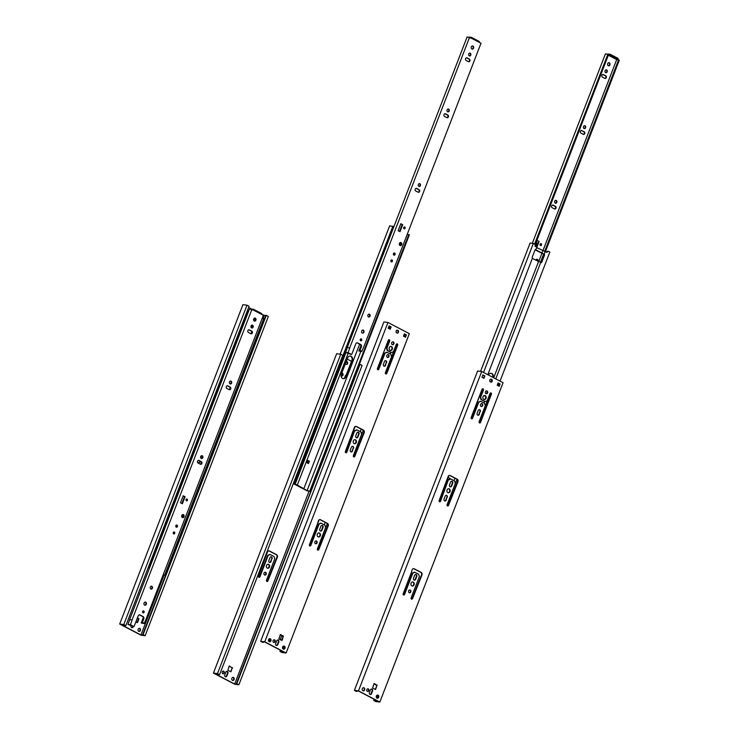 <?xml version="1.0" encoding="UTF-8"?>
<svg xmlns="http://www.w3.org/2000/svg" width="739" height="739" viewBox="0 0 739 739"><rect width="100%" height="100%" fill="white"/><g stroke="black" fill="none" stroke-linecap="round" stroke-linejoin="round"><path stroke-width="1.11" d="M264.747 641.821L286.113 653.008L282.03 652.509L279.961 651.428L285.115 652.657L264.867 642.062L261.661 641.674L262.724 642.403L260.664 641.323L264.747 641.821L387.975 322.472L409.341 333.658L286.113 653.008M383.55 352.605L377.435 368.465A0.951 0.776 97 0 0 378.839 369.204L385.01 353.224L386.765 352.364A0.637 0.517 -83 0 1 387.162 352.374L390.682 354.212A0.637 0.517 -83 0 1 390.949 354.563L391.568 356.66L385.398 372.632A0.951 0.776 97 0 0 386.811 373.371L397.684 345.196A0.951 0.776 97 0 0 396.27 344.457L393.508 351.616L391.753 352.475A0.637 0.517 -83 0 1 391.356 352.466L387.836 350.628A0.637 0.517 -83 0 1 387.569 350.277L386.95 348.18L389.712 341.03A0.951 0.776 97 0 0 388.308 340.291L383.55 352.605M355.043 430.874L356.798 430.015A0.637 0.517 -83 0 1 357.196 430.024L360.724 431.862A0.637 0.517 -83 0 1 360.983 432.213L361.602 434.31L353.381 455.621A0.951 0.776 97 0 0 354.785 456.36L364.216 432.648A1.903 1.552 97 0 0 363.486 430.163L356.457 426.486A1.903 1.552 97 0 0 354.378 427.493L345.409 451.455A0.951 0.776 97 0 0 346.822 452.194L354.609 430.819L356.364 429.969A0.637 0.517 -83 0 1 356.761 429.969L356.891 429.987M317.613 523.508L309.429 544.698A0.951 0.776 97 0 0 310.833 545.437L319.063 524.117L320.818 523.267A0.637 0.517 -83 0 1 321.216 523.267L324.744 525.115A0.637 0.517 -83 0 1 325.003 525.457L325.622 527.554L317.401 548.874A0.951 0.776 97 0 0 318.805 549.604L328.236 525.891A1.903 1.552 97 0 0 327.506 523.406L320.477 519.729A1.903 1.552 97 0 0 318.398 520.746L317.613 523.508M284.367 646.145A1.589 1.293 97 0 0 282.52 647.438A1.589 1.293 97 0 0 284.977 648.214A1.589 1.293 97 0 0 284.367 646.145M278.825 638.967L282.169 640.223L283.37 636.094L280.414 634.561L278.825 638.967L280.173 635.512A1.681 1.376 97 0 0 280.303 634.662M276.682 640.889L275.665 643.512A1.423 1.164 97 0 0 277.781 644.62L278.788 641.997A1.423 1.164 97 0 0 276.682 640.889M274.585 639.863A1.367 1.118 97 0 0 272.996 640.981A1.367 1.118 97 0 0 275.111 641.646A1.367 1.118 97 0 0 274.585 639.863M270.308 638.782A1.589 1.293 97 0 0 268.46 640.085A1.589 1.293 97 0 0 270.917 640.852A1.589 1.293 97 0 0 270.308 638.782M319.765 529.161A1.46 1.192 97 0 0 321.918 530.288L323.026 527.434A1.46 1.192 97 0 0 320.865 526.307L319.765 529.161M319.553 533.078A2.032 1.654 97 0 0 317.188 534.74A2.032 1.654 97 0 0 320.329 535.729A2.032 1.654 97 0 0 319.553 533.078M316.495 541.003A1.46 1.192 97 0 0 314.796 542.195A1.46 1.192 97 0 0 317.049 542.906A1.46 1.192 97 0 0 316.495 541.003M355.745 435.918A1.46 1.192 97 0 0 357.898 437.045L359.006 434.19A1.46 1.192 97 0 0 356.845 433.063L355.745 435.918M355.533 439.834A2.032 1.654 97 0 0 353.168 441.497A2.032 1.654 97 0 0 356.309 442.476A2.032 1.654 97 0 0 355.533 439.834M353.584 448.231A1.46 1.192 97 0 0 351.431 447.104L350.323 449.959A1.46 1.192 97 0 0 352.485 451.086L353.15 448.176A1.46 1.192 97 0 0 352.466 446.217M386.636 362.572A1.46 1.192 97 0 0 384.483 361.445L383.384 364.299A1.46 1.192 97 0 0 385.536 365.426L386.201 362.516A1.46 1.192 97 0 0 385.518 360.558M388.381 354.692A1.46 1.192 97 0 0 386.682 355.884A1.46 1.192 97 0 0 388.945 356.595A1.46 1.192 97 0 0 388.381 354.692M391.504 346.591A2.032 1.654 97 0 0 389.139 348.254A2.032 1.654 97 0 0 392.289 349.242A2.032 1.654 97 0 0 391.504 346.591M393.305 341.926A1.46 1.192 97 0 0 391.605 343.127A1.46 1.192 97 0 0 393.869 343.838A1.46 1.192 97 0 0 393.305 341.926M389.13 325.871L391.125 326.915L390.229 329.261L388.224 328.218L389.13 325.871M405.489 337.252L406.395 334.906L404.39 333.862L403.485 336.199L405.489 337.252M397.674 330.25L397.905 330.37A1.423 1.164 -83 0 1 396.898 332.993L396.667 332.864A1.423 1.164 -83 0 1 397.674 330.25L397.471 330.315A1.423 1.164 -83 0 1 397.019 333.04M377.814 369.712A0.951 0.776 97 0 0 378.405 369.149L384.576 353.168L386.331 352.318A0.637 0.517 -83 0 1 386.728 352.318L386.857 352.337M385.776 373.879A0.951 0.776 97 0 0 386.377 373.315L397.24 345.141A0.951 0.776 97 0 0 396.871 343.894M391.227 352.457A0.637 0.517 -83 0 1 390.922 352.42L387.402 350.572A0.637 0.517 -83 0 1 387.134 350.231L386.515 348.134L389.277 340.975A0.951 0.776 97 0 0 388.899 339.728M345.787 452.702A0.951 0.776 97 0 0 346.379 452.139L354.609 430.819M353.75 456.868A0.951 0.776 97 0 0 354.351 456.305L363.782 432.592A1.903 1.552 97 0 0 363.052 430.107L356.022 426.431A1.903 1.552 97 0 0 355.792 426.338M309.807 545.945A0.951 0.776 97 0 0 310.398 545.382L318.629 524.062L320.384 523.212A0.637 0.517 -83 0 1 320.781 523.212L320.911 523.23M317.77 550.121A0.951 0.776 97 0 0 318.37 549.548L327.802 525.835A1.903 1.552 97 0 0 327.072 523.351L320.042 519.674A1.903 1.552 97 0 0 319.811 519.582M283.397 649.119A1.589 1.293 97 0 0 283.785 646.025M281.559 640.399L283.111 636.621L280.21 634.607M276.331 645.433A1.423 1.164 97 0 0 277.347 644.565L278.354 641.942A1.423 1.164 97 0 0 277.688 640.029M273.716 642.413A1.367 1.118 97 0 0 274.049 639.762M269.338 641.766A1.589 1.293 97 0 0 269.726 638.662M320.449 531.119A1.46 1.192 97 0 0 321.483 530.232L322.583 527.378A1.46 1.192 97 0 0 321.899 525.42M318.37 536.911A2.032 1.654 97 0 0 318.86 532.921M315.581 543.738A1.46 1.192 97 0 0 315.932 540.893M356.429 437.876A1.46 1.192 97 0 0 357.464 436.989L358.572 434.135A1.46 1.192 97 0 0 357.879 432.176M354.351 443.668A2.032 1.654 97 0 0 354.84 439.677M351.016 451.917A1.46 1.192 97 0 0 352.05 451.039L353.15 448.176M384.068 366.258A1.46 1.192 97 0 0 385.102 365.371L386.201 362.516M387.476 357.427A1.46 1.192 97 0 0 387.818 354.581M390.331 350.425A2.032 1.654 97 0 0 390.82 346.434M392.4 344.67A1.46 1.192 97 0 0 392.751 341.824M389.074 326.019L390.691 326.869L389.85 329.058M405.111 337.049L405.96 334.85L404.335 334M260.664 641.323L383.892 321.973L387.975 322.472M280.811 650.403L280.404 651.475M404.649 334.167L404.048 335.718M284.21 646.283L283.166 649.008M282.316 651.198L281.901 652.269M280.432 650.209L279.961 651.428M263.389 641.886L263.167 642.459M358.48 690.873L379.846 702.05L375.763 701.551L373.703 700.47L378.848 701.699L358.609 691.113L355.394 690.716L356.457 691.445L354.397 690.365L358.48 690.873L481.708 371.514L503.074 382.7L379.846 702.05M477.283 401.647L471.168 417.507A0.951 0.776 97 0 0 472.572 418.246L478.743 402.265L480.498 401.416A0.637 0.517 -83 0 1 480.895 401.416L484.414 403.263A0.637 0.517 -83 0 1 484.682 403.605L485.301 405.702L479.14 421.673A0.951 0.776 97 0 0 480.544 422.412L491.417 394.238A0.951 0.776 97 0 0 490.003 393.499L487.241 400.658L485.486 401.517A0.637 0.517 -83 0 1 485.089 401.508L481.569 399.67A0.637 0.517 -83 0 1 481.301 399.319L480.683 397.231L483.445 390.072A0.951 0.776 97 0 0 482.04 389.333L477.283 401.647M448.776 479.916L450.531 479.066A0.637 0.517 -83 0 1 450.929 479.066L454.457 480.913A0.637 0.517 -83 0 1 454.725 481.255L455.335 483.352L447.113 504.663A0.951 0.776 97 0 0 448.518 505.402L457.949 481.689A1.903 1.552 97 0 0 457.219 479.205L450.19 475.528A1.903 1.552 97 0 0 448.111 476.535L439.142 500.497A0.951 0.776 97 0 0 440.555 501.236L448.342 479.86L450.097 479.011A0.637 0.517 -83 0 1 450.494 479.011L450.624 479.029M411.346 572.549L403.161 593.74A0.951 0.776 97 0 0 404.566 594.479L412.796 573.159L414.551 572.309A0.637 0.517 -83 0 1 414.948 572.309L418.477 574.157A0.637 0.517 -83 0 1 418.736 574.499L419.355 576.596L411.133 597.916A0.951 0.776 97 0 0 412.538 598.645L421.969 574.933A1.903 1.552 97 0 0 421.239 572.448L414.209 568.771A1.903 1.552 97 0 0 412.131 569.787L411.346 572.549M378.1 695.187A1.589 1.293 97 0 0 376.253 696.48A1.589 1.293 97 0 0 378.71 697.256A1.589 1.293 97 0 0 378.1 695.187M372.558 688.009L375.523 689.542L377.102 685.136L374.146 683.612L372.558 688.009M370.415 689.93L369.398 692.554A1.423 1.164 97 0 0 371.514 693.662L372.521 691.039A1.423 1.164 97 0 0 370.415 689.93M368.318 688.905A1.367 1.118 97 0 0 366.729 690.023A1.367 1.118 97 0 0 368.844 690.688A1.367 1.118 97 0 0 368.318 688.905M364.041 687.824A1.589 1.293 97 0 0 362.193 689.127A1.589 1.293 97 0 0 364.65 689.893A1.589 1.293 97 0 0 364.041 687.824M413.498 578.203A1.46 1.192 97 0 0 415.651 579.33L416.759 576.475A1.46 1.192 97 0 0 414.597 575.348L413.498 578.203M413.286 582.12A2.032 1.654 97 0 0 410.921 583.782A2.032 1.654 97 0 0 414.062 584.771A2.032 1.654 97 0 0 413.286 582.12M410.228 590.045A1.46 1.192 97 0 0 408.528 591.237A1.46 1.192 97 0 0 410.782 591.948A1.46 1.192 97 0 0 410.228 590.045M449.478 484.96A1.46 1.192 97 0 0 451.631 486.086L452.739 483.232A1.46 1.192 97 0 0 450.578 482.105L449.478 484.96M449.266 488.876A2.032 1.654 97 0 0 446.901 490.539A2.032 1.654 97 0 0 450.042 491.527A2.032 1.654 97 0 0 449.266 488.876M447.317 497.273A1.46 1.192 97 0 0 445.164 496.146L444.056 499.001A1.46 1.192 97 0 0 446.217 500.127L446.883 497.227A1.46 1.192 97 0 0 446.199 495.259M480.368 411.614A1.46 1.192 97 0 0 478.216 410.487L477.117 413.341A1.46 1.192 97 0 0 479.269 414.468L479.934 411.558A1.46 1.192 97 0 0 479.251 409.6M482.114 403.734A1.46 1.192 97 0 0 480.415 404.935A1.46 1.192 97 0 0 482.678 405.637A1.46 1.192 97 0 0 482.114 403.734M485.237 395.633A2.032 1.654 97 0 0 482.881 397.296A2.032 1.654 97 0 0 486.022 398.284A2.032 1.654 97 0 0 485.237 395.633M487.038 390.977A1.46 1.192 97 0 0 485.338 392.169A1.46 1.192 97 0 0 487.601 392.88A1.46 1.192 97 0 0 487.038 390.977M482.863 374.913L484.858 375.957L483.962 378.303L481.957 377.259L482.863 374.913M499.222 386.294L500.127 383.947L498.123 382.904L497.218 385.241L499.222 386.294M491.407 379.292L491.638 379.412A1.423 1.164 -83 0 1 490.631 382.035L490.4 381.915A1.423 1.164 -83 0 1 491.407 379.292L491.204 379.356A1.423 1.164 -83 0 1 490.751 382.081M471.547 418.754A0.951 0.776 97 0 0 472.138 418.191L478.309 402.21L480.064 401.36A0.637 0.517 -83 0 1 480.461 401.36L480.59 401.379M479.509 422.92A0.951 0.776 97 0 0 480.11 422.357L490.973 394.183A0.951 0.776 97 0 0 490.604 392.936M484.96 401.499A0.637 0.517 -83 0 1 484.655 401.462L481.135 399.614A0.637 0.517 -83 0 1 480.867 399.272L480.248 397.176L483.01 390.016A0.951 0.776 97 0 0 482.632 388.769M439.52 501.744A0.951 0.776 97 0 0 440.111 501.181L448.342 479.86M447.483 505.91A0.951 0.776 97 0 0 448.083 505.347L457.515 481.634A1.903 1.552 97 0 0 456.785 479.149L449.755 475.473A1.903 1.552 97 0 0 449.524 475.38M403.54 594.987A0.951 0.776 97 0 0 404.131 594.424L412.362 573.113L414.117 572.254A0.637 0.517 -83 0 1 414.514 572.254L414.644 572.272M411.503 599.163A0.951 0.776 97 0 0 412.103 598.599L421.535 574.877A1.903 1.552 97 0 0 420.805 572.392L413.775 568.716A1.903 1.552 97 0 0 413.544 568.624M377.13 698.161A1.589 1.293 97 0 0 377.518 695.066M375.292 689.441L376.844 685.663L373.943 683.658M370.063 694.475A1.423 1.164 97 0 0 371.08 693.607L372.087 690.983A1.423 1.164 97 0 0 371.421 689.071M367.449 691.464A1.367 1.118 97 0 0 367.782 688.803M363.071 690.808A1.589 1.293 97 0 0 363.459 687.704M414.182 580.161A1.46 1.192 97 0 0 415.216 579.284L416.316 576.42A1.46 1.192 97 0 0 415.632 574.462M412.103 585.953A2.032 1.654 97 0 0 412.593 581.962M409.314 592.78A1.46 1.192 97 0 0 409.665 589.934M450.162 486.918A1.46 1.192 97 0 0 451.196 486.031L452.305 483.177A1.46 1.192 97 0 0 451.612 481.218M448.083 492.71A2.032 1.654 97 0 0 448.573 488.719M444.749 500.959A1.46 1.192 97 0 0 445.783 500.081L446.883 497.227M477.8 415.3A1.46 1.192 97 0 0 478.835 414.413L479.934 411.558M481.209 406.468A1.46 1.192 97 0 0 481.551 403.623M484.063 399.466A2.032 1.654 97 0 0 484.553 395.476M486.133 393.711A1.46 1.192 97 0 0 486.484 390.866M482.807 375.061L484.424 375.911L483.583 378.109M498.843 386.091L499.693 383.892L498.068 383.042M354.397 690.365L477.625 371.015L481.708 371.514M374.544 699.454L374.137 700.526M377.943 695.334L376.899 698.05M376.049 700.239L375.634 701.311M374.165 699.251L373.703 700.47M357.122 690.928L356.9 691.501M390.1 328.412L388.474 327.562M387.606 342.111L377.361 368.973M355.154 426.532L345.335 451.963M319.165 519.785L309.355 545.206M388.474 343.062L387.55 342.582M397.314 344.623L396.714 346.185A0.637 0.517 -83 0 1 396.021 346.517L395.559 346.305M395.67 346.342L385.333 373.14M363.292 430.264L353.307 456.129M327.312 523.508L317.327 549.382M390.857 352.383L390.238 353.981M361.232 429.156L360.272 431.631M325.252 522.399L324.292 524.875M403.743 335.552L404.76 336.088L404.51 336.735M395.956 346.48A0.637 0.517 97 0 0 396.28 346.129L397.083 344.06M487.805 374.71L532.468 258.003A0.637 0.517 -83 0 1 532.228 257.181L534.971 250.068A0.637 0.517 -83 0 1 535.664 249.736L536.985 247.269L535.156 246.309L535.276 244.47L533.327 243.445L530.094 243.048L480.581 371.375M449.922 479.094L450.162 478.484L448.37 477.542L447.474 479.87L448.194 480.248M482.318 388.936L471.094 418.015M448.887 475.574L439.068 501.005M536.819 247.685L544.948 251.436L544.283 254.244A0.637 0.517 -83 0 1 544.532 255.075L541.789 262.179A0.637 0.517 -83 0 1 541.096 262.521L532.616 258.576M533.327 243.445L483.537 372.474M540.745 262.336L495.777 378.876M490.29 393.102L479.066 422.191M457.025 479.306L447.04 505.18M538.519 261.661L493.707 377.795M484.59 401.425L483.971 403.023M454.965 478.198L454.005 480.673M483.001 389.185L482.105 391.531A3.168 2.586 97 0 0 481.846 393.028M483.666 395.818A3.168 2.586 97 0 0 484.063 395.901A3.168 2.586 97 0 0 485.089 395.771M493.144 377.5A3.168 2.586 97 0 0 491.13 373.297A3.168 2.586 97 0 0 488.461 375.052M491.592 381.546L491.851 380.862M544.948 251.436L546.925 252.452L547.932 251.084L549.834 252.082L500.044 381.112M499.093 383.578L498.243 385.776M547.932 251.084L546.694 252.35M541.022 262.484A0.637 0.517 97 0 0 541.354 262.133L544.098 255.02A0.637 0.517 97 0 0 543.849 254.188L535.119 249.837M535.969 249.893L543.941 254.059M542.722 250.77L541.705 253.385M448.314 477.69L449.728 478.429L449.367 479.362M484.886 395.624A3.168 2.586 -83 0 1 483.842 395.864M491.74 379.957L490.936 382.045M487.213 391.698L486.474 393.61M490.908 373.278A3.168 2.586 -83 0 1 492.756 377.296M547.109 251.528L545.881 251.925M269.347 641.766L270.345 639.17M280.192 639.678L281.818 635.457M396.584 330.361L398.09 331.146M388.917 341.908A1.46 1.192 97 0 0 387.606 342.425M268.876 641.461A681.035 556.504 -83 0 1 269.8 638.699M389.527 328.116L390.118 326.564M281.716 640.223L281.079 640.15M532.32 243.325L605.407 53.901L607.874 54.206L608.576 54.575L535.295 244.489M608.779 62.676A1.589 1.293 -83 0 1 608.4 65.753M606.063 69.799A1.46 1.192 -83 0 1 605.712 72.616M602.83 74.482A1.395 1.136 -83 0 1 602.895 74.51L605.287 75.766A1.395 1.136 -83 0 1 604.899 78.417M584.475 125.741A1.46 1.192 -83 0 1 584.124 128.558M581.251 130.433A1.395 1.136 -83 0 1 581.307 130.461L583.699 131.708A1.395 1.136 -83 0 1 583.311 134.369M555.691 200.334A1.46 1.192 -83 0 1 555.349 203.151M552.467 205.026A1.395 1.136 -83 0 1 552.523 205.054L554.915 206.301A1.395 1.136 -83 0 1 554.527 208.961M540.634 243.658A0.951 0.776 -83 0 1 540.421 245.422A0.951 0.776 97 0 0 541.567 244.674A0.951 0.776 97 0 0 540.098 244.212A0.951 0.776 97 0 0 540.458 245.45M536.884 259.213A1.589 1.293 -83 0 1 537.641 261.209M536.477 246.697L537.881 243.066M554.462 208.934A1.395 1.136 97 0 0 555.46 206.366L553.068 205.119A1.395 1.136 97 0 0 552.079 207.677L554.462 208.934M538.694 261.717L541.835 253.569M542.897 250.817L616.686 59.591L618.608 59.822L619.31 60.192L545.419 251.685M608.326 55.213L616.686 59.591M534.999 246.161L537.198 240.48L539.091 241.404L536.856 247.205M538.112 261.458A1.589 1.293 97 0 0 535.775 260.23M554.712 201.211A1.46 1.192 97 0 0 555.617 203.225A1.46 1.192 97 0 0 555.968 200.334A1.46 1.192 97 0 0 554.712 201.211M581.852 130.526A1.395 1.136 97 0 0 580.863 133.085L583.247 134.341A1.395 1.136 97 0 0 584.235 131.773L581.307 130.461M583.496 126.618A1.46 1.192 97 0 0 584.392 128.632A1.46 1.192 97 0 0 584.752 125.741A1.46 1.192 97 0 0 583.496 126.618M603.44 74.574A1.395 1.136 97 0 0 602.451 77.142L604.835 78.389A1.395 1.136 97 0 0 605.823 75.831L602.895 74.51M605.084 70.676A1.46 1.192 97 0 0 605.98 72.69A1.46 1.192 97 0 0 606.34 69.799A1.46 1.192 97 0 0 605.084 70.676M607.689 63.637A1.589 1.293 97 0 0 608.668 65.817A1.589 1.293 97 0 0 609.056 62.676A1.589 1.293 97 0 0 607.689 63.637M534.593 244.11L607.874 54.206M608.428 54.972L609.86 55.148L610.202 54.27L608.021 54.002A0.951 0.527 -62.4 0 0 607.587 54.169M609.86 55.148L617.832 59.314L615.652 59.046M610.202 54.27L618.164 58.436L617.832 59.314M536.255 242.919L537.512 243.584L539.045 241.45M536.459 246.992L536.514 246.244A3.168 1.746 117.6 0 1 536.828 244.905L536.874 244.785A3.168 1.746 117.6 0 1 537.512 243.584M535.23 245.57L536.514 246.244M540.495 262.262L543.636 254.114M544.698 251.362L618.608 59.822M351.043 354.387L351.782 354.267L355.819 343.811A1.681 1.376 -83 0 1 357.658 342.914L360.78 344.54A1.681 1.376 -83 0 1 361.417 346.739L360.069 350.249L361.777 351.496A681.035 556.504 97 0 0 363.773 346.933L480.997 43.231L479.269 42.326A0.951 0.527 -62.4 0 0 479.057 41.384L471.279 37.319M471.907 48.986A1.589 1.293 -83 0 1 472.664 45.957A1.589 1.293 -83 0 1 472.276 49.107A1.589 1.293 -83 0 1 471.907 48.986M472.009 49.033A1.589 1.293 97 0 0 472.387 45.957M479.168 41.421L471.196 37.255A0.951 0.527 117.6 0 0 471.094 37.218L468.84 37.162M471.196 37.255A0.951 0.527 117.6 0 1 471.297 38.16L467.103 36.95L347.219 347.616L349.686 347.921L469.57 37.255M347.219 347.616L347.256 347.635A681.035 556.504 -83 0 0 345.649 352.401L350.896 354.369M361.777 351.496L358.84 350.942L360.761 351.173L359.523 350.175L360.881 346.674A1.681 1.376 97 0 0 360.235 344.476L357.113 342.841A1.681 1.376 97 0 0 356.992 342.785M469.33 55.896A1.46 1.192 97 0 0 469.671 53.079M468.508 61.697A1.395 1.136 97 0 0 468.896 59.046L466.503 57.79A1.395 1.136 97 0 0 466.448 57.762M447.742 111.838A1.46 1.192 97 0 0 448.083 109.021M446.919 117.649A1.395 1.136 97 0 0 447.307 114.988L444.915 113.741A1.395 1.136 97 0 0 444.86 113.714M418.958 186.431A1.46 1.192 97 0 0 419.299 183.614M418.135 192.242A1.395 1.136 97 0 0 418.523 189.581L416.131 188.334A1.395 1.136 97 0 0 416.075 188.306M404.03 228.702A0.951 0.776 97 0 0 404.242 226.938M400.122 245.56A1.589 1.293 97 0 0 400.501 242.494M393.896 255.103A1.108 0.905 -83 0 1 394.423 252.978A1.108 0.905 -83 0 1 394.155 255.177A1.108 0.905 -83 0 1 393.896 255.103A1.108 0.905 97 0 0 394.146 252.997M391.273 261.818A1.016 0.831 97 0 0 391.504 259.916M368.585 316.976A1.46 1.192 97 0 0 368.937 314.158M362.396 333.104A1.589 1.293 97 0 0 362.775 330.028M360.65 340.771A1.016 0.831 -83 0 1 361.14 338.832A1.016 0.831 -83 0 1 360.891 340.845A1.016 0.831 -83 0 1 360.65 340.771A1.016 0.831 97 0 0 360.854 338.859M400.76 223.889L402.164 224.619L399.531 231.436M416.676 188.399L419.068 189.646A1.395 1.136 -83 0 1 418.08 192.214L415.688 190.958A1.395 1.136 -83 0 1 416.676 188.399L416.131 188.334M349.686 347.921L349.723 347.94A681.035 556.504 97 0 0 348.115 352.706L351.431 354.443M469.256 55.859A1.46 1.192 -83 0 1 469.949 53.079A1.46 1.192 -83 0 1 469.598 55.97A1.46 1.192 -83 0 1 469.256 55.859M466.06 60.422A1.395 1.136 -83 0 1 467.048 57.864L469.441 59.111A1.395 1.136 -83 0 1 468.452 61.67L466.06 60.422M447.668 111.811A1.46 1.192 -83 0 1 448.361 109.021A1.46 1.192 -83 0 1 448.01 111.912A1.46 1.192 -83 0 1 447.668 111.811M444.472 116.365A1.395 1.136 -83 0 1 445.46 113.806L447.852 115.053A1.395 1.136 -83 0 1 446.864 117.621L444.472 116.365M418.884 186.404A1.46 1.192 -83 0 1 419.576 183.614A1.46 1.192 -83 0 1 419.225 186.505A1.46 1.192 -83 0 1 418.884 186.404M404.076 228.73A0.951 0.776 -83 0 1 404.529 226.91A0.951 0.776 -83 0 1 404.298 228.804A0.951 0.776 -83 0 1 404.076 228.73M400.021 245.514A1.589 1.293 -83 0 1 400.769 242.484A1.589 1.293 -83 0 1 400.39 245.634A1.589 1.293 -83 0 1 400.021 245.514M391.3 261.828A1.016 0.831 -83 0 1 391.781 259.888A1.016 0.831 -83 0 1 391.541 261.902A1.016 0.831 -83 0 1 391.3 261.828M368.512 316.939A1.46 1.192 -83 0 1 369.214 314.149A1.46 1.192 -83 0 1 368.853 317.04A1.46 1.192 -83 0 1 368.512 316.939M362.295 333.058A1.589 1.293 -83 0 1 363.052 330.028A1.589 1.293 -83 0 1 362.664 333.169A1.589 1.293 -83 0 1 362.295 333.058M400.011 231.686L402.709 224.684L400.834 223.705L398.127 230.697L400.011 231.686M358.84 350.942L360.955 345.464M399.642 245.209L400.658 242.568M345.649 352.401L348.115 352.706M347.256 347.635L349.723 347.94M402.164 224.619L402.709 224.684M133.408 626.45L134.147 626.33L138.184 615.864A1.681 1.376 -83 0 1 140.022 614.968L143.135 616.603A1.681 1.376 -83 0 1 143.782 618.792L142.433 622.303L144.142 623.55A681.035 556.504 97 0 0 146.137 618.996L263.361 315.294L261.634 314.389A0.951 0.527 -62.4 0 0 261.421 313.447L253.643 309.373M254.271 321.04A1.589 1.293 -83 0 1 255.029 318.019A1.589 1.293 -83 0 1 254.641 321.16A1.589 1.293 -83 0 1 254.271 321.04M254.373 321.096A1.589 1.293 97 0 0 254.752 318.019M261.532 313.475L253.56 309.308A0.951 0.527 117.6 0 0 253.459 309.281L251.195 309.225M253.56 309.308A0.951 0.527 117.6 0 1 253.662 310.214L249.468 309.013L129.584 619.679L132.087 619.993A681.035 556.504 97 0 0 130.48 624.76L133.796 626.496M251.925 309.308L132.05 619.984L129.584 619.679A681.035 556.504 -83 0 0 128.013 624.464L133.26 626.432M144.142 623.55L141.204 622.995L143.126 623.236L141.888 622.238L143.246 618.728A1.681 1.376 97 0 0 142.599 616.538L139.477 614.903A1.681 1.376 97 0 0 139.357 614.848M251.694 327.959A1.46 1.192 97 0 0 252.036 325.142M250.872 333.76A1.395 1.136 97 0 0 251.26 331.1L248.867 329.853A1.395 1.136 97 0 0 248.812 329.825M230.106 383.901A1.46 1.192 97 0 0 230.448 381.084M229.284 389.702A1.395 1.136 97 0 0 229.672 387.042L227.279 385.795A1.395 1.136 97 0 0 227.224 385.767M202.227 456.203L201.35 458.485A1.46 1.192 97 0 0 201.664 455.677M200.5 464.295A1.395 1.136 97 0 0 200.888 461.644L198.495 460.388A1.395 1.136 97 0 0 198.44 460.36M186.394 500.765A0.951 0.776 97 0 0 186.607 499.001M182.487 517.623A1.589 1.293 97 0 0 182.856 514.547M176.261 527.156A1.108 0.905 -83 0 1 176.787 525.041A1.108 0.905 -83 0 1 176.519 527.24A1.108 0.905 -83 0 1 176.261 527.156A1.108 0.905 97 0 0 176.51 525.059M173.637 533.872A1.016 0.831 97 0 0 173.868 531.969M150.95 589.029A1.46 1.192 97 0 0 151.301 586.212M144.761 605.158A1.589 1.293 97 0 0 145.14 602.082M143.015 612.834A1.016 0.831 -83 0 1 143.505 610.894A1.016 0.831 -83 0 1 143.255 612.908A1.016 0.831 -83 0 1 143.015 612.834A1.016 0.831 97 0 0 143.218 610.913M183.124 495.943L184.528 496.682L181.896 503.49M199.04 460.452L201.433 461.709A1.395 1.136 -83 0 1 200.445 464.268L198.052 463.02A1.395 1.136 -83 0 1 199.04 460.452L198.495 460.388M251.62 327.922A1.46 1.192 -83 0 1 252.313 325.132A1.46 1.192 -83 0 1 251.962 328.024A1.46 1.192 -83 0 1 251.62 327.922M248.424 332.485A1.395 1.136 -83 0 1 249.412 329.917L251.805 331.164A1.395 1.136 -83 0 1 250.817 333.732L248.424 332.485M230.032 383.864A1.46 1.192 -83 0 1 230.725 381.075A1.46 1.192 -83 0 1 230.374 383.975A1.46 1.192 -83 0 1 230.032 383.864M226.836 388.428A1.395 1.136 -83 0 1 227.824 385.86L230.217 387.116A1.395 1.136 -83 0 1 229.229 389.675L226.836 388.428M201.248 458.457A1.46 1.192 -83 0 1 201.941 455.667A1.46 1.192 -83 0 1 201.59 458.568A1.46 1.192 -83 0 1 201.248 458.457M186.44 500.793A0.951 0.776 -83 0 1 186.893 498.973A0.951 0.776 -83 0 1 186.662 500.857A0.951 0.776 -83 0 1 186.44 500.793M182.385 517.577A1.589 1.293 -83 0 1 183.133 514.547A1.589 1.293 -83 0 1 182.755 517.688A1.589 1.293 -83 0 1 182.385 517.577M173.665 533.891A1.016 0.831 -83 0 1 174.145 531.951A1.016 0.831 -83 0 1 173.905 533.964A1.016 0.831 -83 0 1 173.665 533.891M150.876 588.992A1.46 1.192 -83 0 1 151.578 586.212A1.46 1.192 -83 0 1 151.218 589.103A1.46 1.192 -83 0 1 150.876 588.992M144.659 605.112A1.589 1.293 -83 0 1 145.417 602.082A1.589 1.293 -83 0 1 145.029 605.232A1.589 1.293 -83 0 1 144.659 605.112M182.376 503.739L185.073 496.747L183.198 495.767L180.492 502.76L182.376 503.739M141.204 622.995L143.32 617.518M182.006 517.263L183.023 514.63M128.013 624.464L130.48 624.76M184.528 496.682L185.073 496.747M340.134 354.157L389.647 225.838L393.444 226.522L294.501 482.936L293.595 482.826M341.326 374.276L347.626 357.953A3.168 2.586 -83 0 1 350.351 356.032A3.168 2.586 -83 0 1 352.309 360.41L346.009 376.724A3.168 2.586 -83 0 1 343.284 378.645A3.168 2.586 -83 0 1 341.326 374.276M306.694 462.614L307.6 460.286L309.382 461.219L308.486 463.556L306.694 462.614M348.281 353.002L297.327 485.043L307.082 490.641L310.398 491.278L307.212 490.881L293.3 483.602M394.589 253.542L394.007 255.057M391.91 260.488L391.421 261.754M361.297 339.829L361.048 340.457M359.625 344.162L303.932 488.497M302.639 487.999A0.951 0.776 97 0 0 303.082 488.248L302.944 488.655M293.355 483.463L297.327 485.043M293.679 482.613L294.501 482.936M345.963 352.568L295.101 484.368M392.88 226.226L293.937 482.641M308.108 463.353L308.948 461.173L307.544 460.434M343.072 378.608A3.168 2.586 97 0 0 345.575 376.668L351.875 360.355A3.168 2.586 97 0 0 350.129 356.022M407.244 234.374L409.341 234.863L310.398 491.278M408.778 234.568L309.835 490.982M360.826 351.376L307.082 490.641M247.537 310.195L248.369 310.528L149.435 566.942L148.53 566.831M251.777 331.682L250.992 333.732M230.189 387.624L229.404 389.675M201.414 462.226L200.62 464.268M186.995 499.592L186.57 500.682M176.954 525.605L176.372 527.119M174.275 532.542L173.785 533.817M200.555 461.459A3.168 2.586 -83 0 1 198.218 462.642A3.168 2.586 -83 0 1 197.535 462.448M202.421 456.905L201.923 458.189M163.236 574.794L165.324 575.275L163.153 575.007M148.28 567.46L149.49 568.097M148.613 566.619L149.435 566.942M149.435 568.236L148.225 567.607M247.814 310.232L148.872 566.647M197.997 462.605A3.168 2.586 97 0 0 200.204 461.284M262.179 318.38L264.266 318.86L165.324 575.275M253.616 319.128L255.186 320.449M263.703 318.564L164.76 574.979M255.518 319.959L253.662 318.98M119.69 624.039L141.066 635.226L145.149 635.725L143.08 634.644L144.151 635.374L140.937 634.986L120.688 624.39L125.842 625.628L123.773 624.547L119.69 624.039L242.919 304.69L247.002 305.189L123.773 624.547M252.701 326.989A0.951 0.776 97 0 0 252.248 326.167M138.784 631.392A1.589 1.293 97 0 0 139.163 628.289M136.937 622.672L138.489 618.894L137.426 617.841M131.718 627.697A1.423 1.164 97 0 0 132.724 626.838L132.946 626.266M125.842 625.628L249.071 306.269L247.002 305.189M135.791 622.062L137.556 622.497L138.923 618.94L137.482 617.693M265.652 315.812L261.652 314.315M251.583 309.05L248.6 307.489M145.149 635.725L268.377 316.375L265.874 315.239L264.082 319.904M264.165 315.627L263.056 318.491M164.03 575.118L140.937 634.986M252.784 326.278A0.951 0.776 97 0 0 251.657 326.73L251.297 327.663M140.364 630.478A1.589 1.293 97 0 0 139.385 628.298A1.589 1.293 97 0 0 138.997 631.439A1.589 1.293 97 0 0 140.364 630.478M131.209 625.36L131.052 625.785A1.423 1.164 97 0 0 133.159 626.884L133.87 626.524M128.669 622.506A1.367 1.118 97 0 0 128.364 623.411M265.421 317.622L143.08 634.644M266.308 315.294L265.412 317.613M264.507 319.959L142.645 634.589M213.423 673.09L234.799 684.268L238.882 684.767L236.813 683.686L237.884 684.425L234.669 684.028L214.421 673.432L219.575 674.67L217.506 673.589L213.423 673.09L336.651 353.732L340.734 354.23L217.506 673.589M258.918 577.261A0.951 0.776 97 0 0 259.518 576.697L267.74 555.377L269.495 554.527A0.637 0.517 -83 0 1 269.892 554.527L270.031 554.546M266.89 581.427A0.951 0.776 97 0 0 267.481 580.863L276.913 557.151A1.903 1.552 97 0 0 276.183 554.666L269.153 550.989A1.903 1.552 97 0 0 268.922 550.897M232.517 680.434A1.589 1.293 97 0 0 232.896 677.34M230.67 671.714L232.222 667.936L229.321 665.922M225.45 676.739A1.423 1.164 97 0 0 226.457 675.88L227.464 673.257A1.423 1.164 97 0 0 226.799 671.345M222.836 673.728A1.367 1.118 97 0 0 223.16 671.077M269.569 562.434A1.46 1.192 97 0 0 270.603 561.548L271.703 558.693A1.46 1.192 97 0 0 271.019 556.735M267.481 568.226A2.032 1.654 97 0 0 267.971 564.236M264.701 575.053A1.46 1.192 97 0 0 265.042 572.208M341.51 375.975A1.46 1.192 97 0 0 341.861 373.14M345.362 363.81A1.423 1.164 -83 0 0 345.778 364.179L346.009 364.309A1.423 1.164 -83 0 0 347.025 361.685L346.785 361.556A1.423 1.164 -83 0 0 346.277 361.454A1.423 1.164 -83 0 1 346.351 361.51L346.591 361.63A1.423 1.164 -83 0 1 346.129 364.355M341.889 357.63L219.575 674.67M340.734 354.23L342.804 355.311L341.908 357.639M232.656 667.991L229.145 666.144L227.945 670.282L230.901 671.806L232.222 667.936M351.496 361.325L347.191 359.071M238.882 684.767L362.11 365.417L360.041 364.336L236.378 683.63M309.105 491.121L234.669 684.028M346.148 375.19A0.951 0.776 97 0 0 345.39 375.772L344.476 378.146M307.045 461.718L308.459 462.457M266.631 554.333L258.548 576.014A0.951 0.776 97 0 0 259.952 576.753L268.174 555.432L269.929 554.583A0.637 0.517 -83 0 1 270.326 554.583L273.855 556.43A0.637 0.517 -83 0 1 274.123 556.772L274.742 558.869L266.511 580.18A0.951 0.776 97 0 0 267.915 580.919L277.347 557.206A1.903 1.552 97 0 0 276.617 554.721L269.587 551.045A1.903 1.552 97 0 0 267.509 552.051L266.631 554.333M234.097 679.529A1.589 1.293 97 0 0 233.118 677.34A1.589 1.293 97 0 0 232.73 680.48A1.589 1.293 97 0 0 234.097 679.529M226.891 675.936L227.908 673.312A1.423 1.164 97 0 0 225.792 672.204L224.785 674.827A1.423 1.164 97 0 0 226.891 675.936L226.457 675.88M224.222 672.961A1.367 1.118 97 0 0 223.381 671.077A1.367 1.118 97 0 0 223.049 673.783A1.367 1.118 97 0 0 224.222 672.961M272.137 558.749A1.46 1.192 97 0 0 269.984 557.622L268.876 560.476A1.46 1.192 97 0 0 271.037 561.603L271.703 558.693M269.439 567.044A2.032 1.654 97 0 0 268.192 564.245A2.032 1.654 97 0 0 267.694 568.273A2.032 1.654 97 0 0 269.439 567.044M266.169 574.221A1.46 1.192 97 0 0 265.264 572.208A1.46 1.192 97 0 0 264.913 575.108A1.46 1.192 97 0 0 266.169 574.221M341.067 375.68A1.46 1.192 97 0 0 342.979 375.144A1.46 1.192 97 0 0 341.76 373.149M357.805 368.946L358.72 366.609M358.239 369.001L236.813 683.686M360.041 364.336L359.145 366.655M555.46 206.366L554.915 206.301M535.757 244.203L536.874 244.785M535.71 244.313L536.828 244.905M553.068 205.119L552.523 205.054M584.235 131.773L583.699 131.708M605.823 75.831L605.287 75.766M418.523 189.581L419.068 189.646M471.297 38.16L479.269 42.326M360.235 344.476L360.78 344.54M360.881 346.674L361.417 346.739M468.896 59.046L469.441 59.111M466.503 57.79L467.048 57.864M447.307 114.988L447.852 115.053M444.915 113.741L445.46 113.806M359.644 350.591L360.189 350.656M357.113 342.841L357.658 342.914M359.523 350.175L360.069 350.249M200.888 461.644L201.433 461.709M253.662 310.214L261.634 314.389M142.599 616.538L143.135 616.603M143.246 618.728L143.782 618.792M251.26 331.1L251.805 331.164M248.867 329.853L249.412 329.917M229.672 387.042L230.217 387.116M227.279 385.795L227.824 385.86M142.008 622.654L142.553 622.718M139.477 614.903L140.022 614.968M141.888 622.238L142.433 622.303M350.97 354.397L351.505 354.461"/></g></svg>
